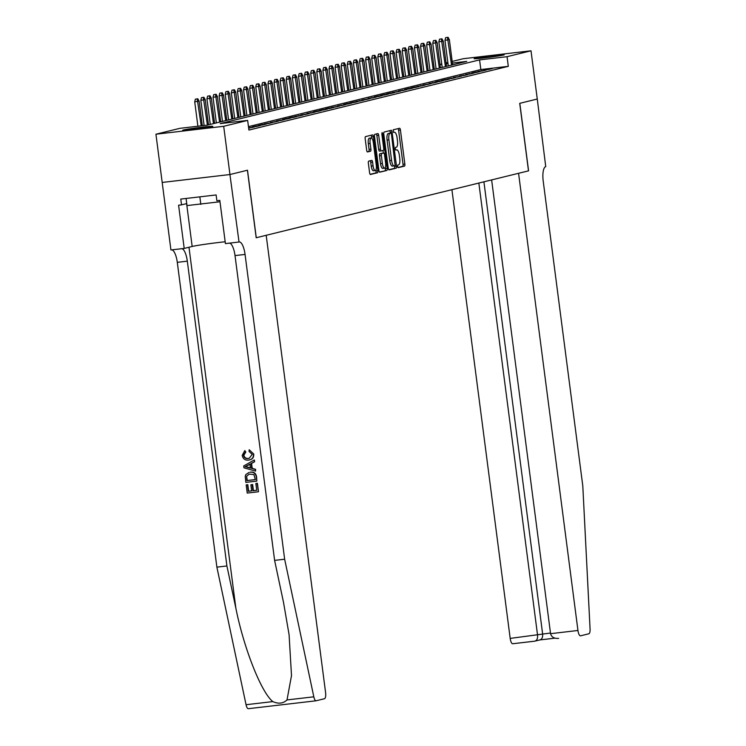 <?xml version="1.0" encoding="UTF-8"?>
<svg xmlns="http://www.w3.org/2000/svg" width="746" height="746" viewBox="0 0 746 746"><rect width="100%" height="100%" fill="white"/><g stroke="black" fill="none" stroke-linecap="round" stroke-linejoin="round"><path stroke-width="1.12" d="M397.543 166.461L398.14 167.682L404.5 166.116A1.912 0.615 83.3 0 0 404.854 164.073L400.425 129.99A1.912 0.615 83.3 0 0 399.604 128.237A1.912 0.615 83.3 0 0 399.586 128.247L393.217 129.813L393.543 132.462L394.382 132.256A6.117 1.958 83.3 0 1 394.466 132.247A6.117 1.958 83.3 0 1 397.086 137.842L397.459 140.686A6.117 1.958 83.3 0 1 396.331 147.214L395.501 147.419L395.259 148.846L395.828 150.077L396.676 149.871A6.117 1.958 83.3 0 1 396.751 149.853A6.117 1.958 83.3 0 1 399.38 155.457L399.744 158.301A6.117 1.958 83.3 0 1 398.616 164.829L397.795 165.034L397.543 166.461M183.46 129.981A15.181 0.578 172.6 0 1 200.124 127.426A15.181 0.578 172.6 0 1 212.806 126.354A15.181 0.578 172.6 0 1 212.032 126.643A15.181 0.578 172.6 0 1 195.368 129.189A15.181 0.578 172.6 0 1 182.686 130.261A15.181 0.578 172.6 0 1 183.46 129.981M474.904 58.374A15.181 0.578 172.6 0 1 491.567 55.829A15.181 0.578 172.6 0 1 504.249 54.756A15.181 0.578 172.6 0 1 503.475 55.045A15.181 0.578 172.6 0 1 486.812 57.591A15.181 0.578 172.6 0 1 474.13 58.664A15.181 0.578 172.6 0 1 474.904 58.374M368.71 161.136A1.912 0.615 83.3 0 0 368.356 163.178L369.596 172.736A1.912 0.615 83.3 0 0 370.417 174.489L377.513 172.746A1.912 0.615 83.3 0 0 377.868 170.703L373.438 136.621A1.912 0.615 83.3 0 0 372.618 134.877A1.912 0.615 83.3 0 0 372.59 134.877L365.521 136.611A1.912 0.615 83.3 0 0 365.167 138.653L366.668 150.207A1.912 0.615 83.3 0 0 367.489 151.951L370.538 151.205A1.912 0.615 83.3 0 0 370.893 149.163L370.147 143.437A5.11 1.641 83.3 0 1 371.163 137.973A5.11 1.641 83.3 0 1 373.354 142.654L376.273 165.09A5.11 1.641 83.3 0 1 375.257 170.564A5.11 1.641 83.3 0 1 373.065 165.873L372.58 162.134A1.912 0.615 83.3 0 0 371.76 160.39L368.71 161.136M537.297 99.022L519.813 103.321L528.578 170.834L518.573 173.296L577.954 630.482A5.837 1.874 83.3 0 0 580.463 635.834A5.837 1.874 83.3 0 0 580.537 635.825L588.864 633.774A5.837 1.874 83.3 0 0 590.067 628.934L582.803 485.972L543.219 181.175A13.624 4.373 -96.7 0 1 545.736 166.619L537.269 99.022L519.72 103.34L528.494 170.862L256.27 237.732L247.504 170.219L229.954 174.527L223.697 126.298L155.933 134.215L179.889 128.331L207.36 125.123L466.754 61.396L452.402 63.074M537.269 99.032L531.003 50.803L507.047 56.687L479.575 59.894L220.182 123.622L247.653 120.414L223.697 126.298M247.653 120.414L248.903 130.065L508.306 66.338L507.047 56.687M388.228 168.158A1.912 0.615 83.3 0 0 389.048 169.911A1.912 0.615 83.3 0 0 389.076 169.911L396.145 168.167A1.912 0.615 83.3 0 0 396.499 166.125L392.07 132.042A1.912 0.615 83.3 0 0 391.249 130.298L384.153 132.033A1.912 0.615 83.3 0 0 383.798 134.075L388.228 168.158M379.444 172.037L386.829 170.461L379.761 172.195A1.912 0.615 83.3 0 1 379.733 172.195L379.761 172.195M376.348 133.954A1.912 0.615 83.3 0 1 376.879 135.539L378.707 135.324A1.912 0.615 83.3 0 0 377.886 133.581A1.912 0.615 83.3 0 0 377.868 133.581L374.837 134.327A1.912 0.615 83.3 0 0 374.483 136.369L378.912 170.452A1.912 0.615 83.3 0 0 379.733 172.195M378.707 135.324L380.507 149.153A1.912 0.615 83.3 0 0 381.327 150.897A1.912 0.615 83.3 0 0 381.355 150.897L383.36 150.403A1.912 0.615 83.3 0 0 383.714 148.361L381.84 133.972L382.111 132.536L382.679 133.767L387.183 168.419A1.912 0.615 83.3 0 1 386.829 170.461M488.611 69.462L492.276 68.557L484.033 69.993L488.611 69.462M482.513 70.963L486.178 70.059L477.934 71.495L482.513 70.963M476.405 72.455L480.07 71.56L475.491 72.092L471.826 72.996L476.405 72.455M470.306 73.957L473.971 73.061L465.728 74.488L470.306 73.957M464.199 75.458L467.863 74.553L459.62 75.989L464.199 75.458M458.1 76.959L461.755 76.055L453.521 77.491L458.1 76.959M451.992 78.461L455.657 77.556L447.413 78.992L451.992 78.461M445.894 79.953L449.549 79.057L444.97 79.589L441.315 80.493L445.894 79.953M439.786 81.454L443.45 80.559L438.872 81.09L435.207 81.985L439.786 81.454M433.687 82.955L437.342 82.051L429.109 83.487L433.687 82.955M427.579 84.457L431.244 83.552L423.001 84.988L427.579 84.457M421.481 85.958L425.136 85.053L416.902 86.489L421.481 85.958M415.373 87.45L419.038 86.555L414.459 87.086L410.794 87.991L415.373 87.45M409.265 88.951L412.93 88.056L408.351 88.588L404.686 89.492L409.265 88.951M403.166 90.453L406.831 89.548L398.588 90.984L403.166 90.453M397.058 91.954L400.723 91.049L392.48 92.485L397.058 91.954M390.96 93.455L394.625 92.551L390.046 93.082L386.381 93.987L390.96 93.455M384.852 94.947L388.517 94.052L383.938 94.583L380.274 95.488L384.852 94.947M378.754 96.448L382.418 95.553L377.84 96.085L374.175 96.989L378.754 96.448M372.646 97.95L376.31 97.045L368.067 98.481L372.646 97.95M366.547 99.451L370.202 98.547L361.969 99.983L366.547 99.451M360.439 100.952L364.104 100.048L355.861 101.484L360.439 100.952M354.341 102.444L357.996 101.549L353.418 102.081L349.762 102.985L354.341 102.444M348.233 103.946L351.898 103.051L347.319 103.582L343.654 104.487L348.233 103.946M342.134 105.447L345.79 104.543L337.556 105.979L342.134 105.447M336.026 106.948L339.691 106.044L331.448 107.48L336.026 106.948M329.928 108.45L333.583 107.545L329.005 108.077L325.349 108.981L329.928 108.45M323.82 109.942L327.485 109.047L322.906 109.578L319.241 110.483L323.82 109.942M317.712 111.443L321.377 110.548L316.798 111.079L313.134 111.984L317.712 111.443M311.614 112.944L315.278 112.04L307.035 113.476L311.614 112.944M305.506 114.446L309.17 113.541L300.927 114.977L305.506 114.446M299.407 115.947L303.072 115.043L294.829 116.479L299.407 115.947M293.299 117.439L296.964 116.544L292.385 117.075L288.721 117.98L293.299 117.439M287.201 118.94L290.865 118.045L286.287 118.577L282.622 119.481L287.201 118.94M281.093 120.442L284.758 119.537L276.514 120.973L281.093 120.442M274.994 121.943L278.65 121.039L270.416 122.475L274.994 121.943M268.886 123.444L272.551 122.54L264.308 123.976L268.886 123.444M262.788 124.936L266.443 124.041L261.865 124.573L258.209 125.477L262.788 124.936M256.68 126.438L260.345 125.542L255.766 126.074L252.101 126.979L256.68 126.438M248.651 128.163L254.237 127.034L248.614 127.827M508.306 66.338L480.834 69.546L248.455 126.634M452.197 61.433L463.238 58.72L531.003 50.803M229.954 174.527L162.19 182.444L155.933 134.215M439.991 64.436L441.744 63.997M446.089 62.934L447.852 62.496M447.992 63.587L446.201 63.792M441.791 64.315L440 64.52M480.834 69.546L479.575 59.894M481.599 70.59L481.655 71.056M475.491 72.092L475.556 72.558M469.393 73.593L469.448 74.059M463.285 75.094L463.341 75.56M451.078 78.088L451.134 78.554M444.97 79.589L445.036 80.055M438.872 81.09L438.928 81.556M432.764 82.592L432.829 83.058M420.558 85.585L420.623 86.051M414.459 87.086L414.515 87.552M408.351 88.588L408.416 89.054M402.253 90.089L402.308 90.555M390.046 93.082L390.102 93.548M383.938 94.583L384.004 95.05M377.84 96.085L377.896 96.551M371.732 97.586L371.788 98.052M359.525 100.579L359.581 101.046M353.418 102.081L353.483 102.547M347.319 103.582L347.375 104.048M341.211 105.083L341.276 105.55M329.005 108.077L329.07 108.543M322.906 109.578L322.962 110.044M316.798 111.079L316.863 111.546M310.7 112.581L310.756 113.047M298.493 115.574L298.549 116.04M292.385 117.075L292.451 117.542M286.287 118.577L286.343 119.043M280.179 120.078L280.235 120.544M267.973 123.071L268.028 123.538M261.865 124.573L261.93 125.039M255.766 126.074L255.822 126.54M249.658 127.575L249.724 128.042M397.87 167.505L402.672 166.33A1.912 0.615 83.3 0 0 403.026 164.288L398.597 130.205A1.912 0.615 83.3 0 0 398.066 128.62M390.354 133.18L390.242 132.256A1.912 0.615 83.3 0 0 389.71 130.671M388.759 169.752L394.317 168.382A1.912 0.615 83.3 0 0 394.662 166.339L394.597 165.817M395.138 165.677L391.501 134.336L390.932 133.105L390.046 133.329A6.117 1.958 83.3 0 0 388.908 139.856L391.566 160.306A6.117 1.958 83.3 0 0 394.196 165.91A6.117 1.958 83.3 0 0 394.27 165.892L395.138 165.677M389.114 133.32L390.913 133.114M394.112 165.91L392.443 166.106A6.117 1.958 83.3 0 1 392.359 166.125A6.117 1.958 83.3 0 1 389.738 160.521L387.081 140.071A6.117 1.958 83.3 0 1 388.209 133.543L389.076 133.329M376.879 135.539L378.679 149.368A1.912 0.615 83.3 0 0 379.5 151.112A1.912 0.615 83.3 0 0 379.518 151.112L381.299 150.906M382.996 150.496L383.332 153.098M385.216 167.589L385.346 168.633L387.183 168.419M382.372 163.495A5.11 1.641 83.3 0 0 384.563 168.176A5.11 1.641 83.3 0 0 385.57 162.703L384.544 154.804A1.912 0.615 83.3 0 0 383.724 153.051A1.912 0.615 83.3 0 0 383.705 153.051L381.691 153.545A1.912 0.615 83.3 0 0 381.346 155.588L382.372 163.495L380.535 163.71A5.11 1.641 83.3 0 0 382.735 168.391L384.563 168.176M380.535 163.71L379.509 155.802A1.912 0.615 83.3 0 1 379.863 153.76L381.868 153.266M384.992 170.675A1.912 0.615 83.3 0 0 385.346 168.633M375.257 170.564L373.429 170.778A5.11 1.641 83.3 0 1 371.238 166.088L370.743 162.348A1.912 0.615 83.3 0 0 370.221 160.763M371.163 137.973L369.326 138.178A5.11 1.641 83.3 0 0 368.319 143.652L370.147 143.437M367.2 151.792L368.71 151.419A1.912 0.615 83.3 0 0 369.065 149.377L368.319 143.652M371.788 138.243L371.611 136.835A1.912 0.615 83.3 0 0 371.079 135.25M370.128 174.322L375.676 172.96A1.912 0.615 83.3 0 0 376.031 170.918L375.909 169.967M448.066 37.3L445.623 37.664L448.066 37.3L449.362 39.659L444.97 40.321L448.299 65.928M447.451 37.449L451.544 65.135M449.362 39.659L452.635 64.865M444.97 40.321L445.623 37.664M186.071 198.455L186.994 205.579L219.986 201.756M199.844 196.851L200.823 204.395M451.908 189.671L510.189 638.399L550.483 633.037M478.848 183.059L537.568 635.2C537.791 638.707 536.812 640.693 534.658 641.178L540.151 639.872M491.633 179.917L550.567 633.68L577.954 630.482M534.658 641.178L512.772 643.733A5.837 1.874 -96.7 0 1 512.698 643.751A5.837 1.874 -96.7 0 1 510.189 638.399M483.912 181.81L542.631 633.96C542.855 637.457 541.885 639.453 539.722 639.937M558.651 638.38C554.185 638.669 551.49 637.103 550.567 633.68M257.128 483.333L258.498 491.726L257.398 483.268A25.355 0.96 -7.4 0 0 256.223 483.389L257.398 483.268M256.736 490.262A25.355 0.96 -7.4 0 0 253.426 490.635L252.642 484.546A25.355 0.96 -7.4 0 0 251.365 484.695L252.642 484.546M251.663 490.84A25.355 0.96 -7.4 0 0 248.651 491.204L247.812 484.676A25.355 0.96 -7.4 0 0 246.45 484.844L247.812 484.676M256.838 481.105L256.577 476.89C255.981 473.318 253.976 471.733 250.535 472.134L250.05 472.255C253.565 471.836 255.645 473.402 256.298 476.964L256.838 481.105L245.854 482.392L245.229 476.368L245.798 474.596L249.024 472.442M253.733 453.997L249.192 449.763L253.733 453.997C253.966 457.578 252.372 459.564 248.94 459.974M245.359 452.169L243.476 455.34C244.129 457.802 245.714 458.846 248.231 458.464L248.716 458.342C246.171 458.743 244.548 457.708 243.83 455.256L245.816 452.057L244.819 450.575L245.816 452.057M316.006 700.792L248.399 708.691A5.837 1.874 -96.7 0 1 248.325 708.7A5.837 1.874 -96.7 0 1 246.049 704.718L216.881 567.137L226.905 565.962L235.848 608.149C243.914 648.535 261.38 692.652 272.84 701.594C278.435 704.103 283.163 703.543 287.014 699.935L291.5 675.615L289.094 634.781L283.555 602.582L274.612 560.386L235.027 255.598A13.624 4.373 83.3 0 0 229.572 243.121M255.542 471.118L255.589 469.318L252.223 468.348L251.579 463.415L254.61 461.746L254.386 460.012L254.33 461.811L251.122 463.527L251.766 468.46L255.319 469.383L255.542 471.118L243.951 467.807L243.718 465.961L254.106 460.086M266.191 235.298L325.573 692.484A5.837 1.874 83.3 0 1 324.491 698.722L316.155 700.774A5.837 1.874 83.3 0 1 316.09 700.783A5.837 1.874 83.3 0 1 313.814 696.811L284.646 559.22L245.061 254.423A13.624 4.373 83.3 0 0 239.205 241.937A13.624 4.373 83.3 0 0 239.028 241.974L229.927 174.536L247.411 170.237L256.186 237.76L266.191 235.298M238.692 242.049L225.413 243.606L219.809 200.394L216.872 200.739L216.126 194.948L180.774 199.079L181.53 204.861L178.592 205.206L184.206 248.418L170.927 249.966L162.19 182.444M162.162 182.453L229.927 174.536M274.612 560.386L284.646 559.22M216.881 567.137L177.296 262.34A13.624 4.373 83.3 0 0 171.832 249.863M181.856 248.688A13.624 4.373 83.3 0 1 187.321 261.165L226.905 565.962M184.206 248.418L192.17 246.46A21.904 0.83 172.6 0 1 225.18 241.76M181.53 204.861L186.742 203.583M248.231 458.464L249.22 458.286L252.223 454.361L249.043 451.433L249.192 449.763M253.472 454.062C253.631 457.652 251.962 459.657 248.446 460.095C245.061 460.413 242.982 458.846 242.198 455.405L244.819 450.575M249.835 459.816L248.446 460.095M247.234 467.285L250.432 468.115L249.919 464.171L245.108 466.735L247.691 467.173L245.462 466.642L250.404 464.049M250.917 468.003L247.691 467.173M255.356 479.622L253.92 474.596L249.192 474.083L246.581 476.321L246.907 480.611L255.356 479.622M250.05 472.255L250.535 472.134M255.356 479.575A25.355 0.96 -7.4 0 0 247.271 480.517L246.581 476.321M252.148 484.667L252.941 490.747L256.745 490.308L255.859 483.483M252.941 490.747L253.426 490.635M247.448 484.76L248.297 491.297L251.672 490.896L250.88 484.816M258.228 491.791L247.234 493.078L246.18 484.909M441.958 38.801L439.515 39.165L441.958 38.801L443.264 41.161L438.862 41.813L442.191 67.429M441.352 38.951L445.437 66.636M443.264 41.161L446.537 66.366M438.862 41.813L439.515 39.165M435.86 40.303L433.417 40.666L435.86 40.303L437.156 42.662L432.764 43.315L436.093 68.93M435.244 40.452L439.329 68.128M437.156 42.662L440.429 67.858M432.764 43.315L433.417 40.666M429.752 41.795L427.309 42.158L429.752 41.795L431.057 44.163L426.656 44.816L429.985 70.432M429.146 41.944L433.23 69.63M431.057 44.163L434.331 69.359M426.656 44.816L427.309 42.158M423.653 43.296L421.21 43.66L423.653 43.296L424.95 45.665L420.558 46.317L423.887 71.924M423.038 43.445L427.122 71.131M424.95 45.665L428.223 70.861M420.558 46.317L421.21 43.66M417.546 44.797L415.102 45.161L417.546 44.797L418.851 47.157L414.45 47.819L417.779 73.425M416.939 44.947L421.024 72.632M418.851 47.157L422.124 72.362M414.45 47.819L415.102 45.161M411.438 46.299L409.004 46.662L411.438 46.299L412.743 48.658L408.351 49.311L411.68 74.926M410.832 46.448L414.916 74.134M412.743 48.658L416.016 73.863M408.351 49.311L409.004 46.662M405.339 47.8L402.896 48.164L405.339 47.8L406.645 50.159L402.243 50.812L405.572 76.428M404.733 47.949L408.817 75.626M406.645 50.159L409.918 75.355M402.243 50.812L402.896 48.164M399.231 49.292L396.797 49.656L399.231 49.292L400.537 51.66L396.145 52.313L399.464 77.929M398.625 49.441L402.709 77.127M400.537 51.66L403.81 76.857M396.145 52.313L396.797 49.656M393.133 50.793L390.69 51.157L393.133 50.793L394.438 53.162L390.037 53.815L393.366 79.421M392.517 50.942L396.611 78.628M394.438 53.162L397.711 78.358M390.037 53.815L390.69 51.157M387.025 52.295L384.591 52.658L387.025 52.295L388.33 54.654L383.938 55.316L387.258 80.922M386.419 52.444L390.503 80.13M388.33 54.654L391.603 79.859M383.938 55.316L384.591 52.658M380.926 53.796L378.483 54.16L380.926 53.796L382.232 56.155L377.83 56.808L381.159 82.424M380.311 53.945L384.404 81.631M382.232 56.155L385.505 81.361M377.83 56.808L378.483 54.16M374.818 55.297L372.375 55.661L374.818 55.297L376.124 57.656L371.732 58.309L375.051 83.925M374.212 55.446L378.297 83.123M376.124 57.656L379.397 82.853M371.732 58.309L372.375 55.661M368.72 56.789L366.277 57.153L368.72 56.789L370.016 59.158L365.624 59.811L368.953 85.426M368.104 56.938L372.198 84.624M370.016 59.158L373.289 84.354M365.624 59.811L366.277 57.153M362.612 58.291L360.169 58.654L362.612 58.291L363.917 60.659L359.525 61.312L362.845 86.918M362.006 58.44L366.09 86.126M363.917 60.659L367.191 85.855M359.525 61.312L360.169 58.654M356.513 59.792L354.07 60.156L356.513 59.792L357.81 62.151L353.418 62.813L356.747 88.42M355.898 59.941L359.992 87.627M357.81 62.151L361.083 87.357M353.418 62.813L354.07 60.156M350.406 61.293L347.962 61.657L350.406 61.293L351.711 63.652L347.31 64.305L350.639 89.921M349.799 61.442L353.884 89.128M351.711 63.652L354.984 88.858M347.31 64.305L347.962 61.657M344.307 62.795L341.864 63.158L344.307 62.795L345.603 65.154L341.211 65.807L344.54 91.422M343.692 62.944L347.776 90.62M345.603 65.154L348.876 90.35M341.211 65.807L341.864 63.158M338.199 64.287L335.756 64.65L338.199 64.287L339.505 66.655L335.103 67.308L338.432 92.924M337.593 64.436L341.677 92.122M339.505 66.655L342.778 91.851M335.103 67.308L335.756 64.65M332.101 65.788L329.657 66.152L332.101 65.788L333.397 68.156L329.005 68.809L332.334 94.416M331.485 65.937L335.569 93.623M333.397 68.156L336.67 93.353M329.005 68.809L329.657 66.152M325.993 67.289L323.55 67.653L325.993 67.289L327.298 69.648L322.897 70.311L326.226 95.917M325.387 67.438L329.471 95.124M327.298 69.648L330.571 94.854M322.897 70.311L323.55 67.653M319.885 68.791L317.451 69.154L319.885 68.791L321.19 71.15L316.798 71.802L320.127 97.418M319.279 68.94L323.363 96.626M321.19 71.15L324.463 96.355M316.798 71.802L317.451 69.154M313.786 70.292L311.343 70.656L313.786 70.292L315.092 72.651L310.69 73.304L314.019 98.92M313.18 70.441L317.264 98.118M315.092 72.651L318.365 97.847M310.69 73.304L311.343 70.656M307.678 71.784L305.245 72.148L307.678 71.784L308.984 74.152L304.592 74.805L307.911 100.421M307.072 71.942L311.157 99.619M308.984 74.152L312.257 99.349M304.592 74.805L305.245 72.148M301.58 73.285L299.137 73.649L301.58 73.285L302.885 75.654L298.484 76.306L301.813 101.913M300.964 73.434L305.058 101.12M302.885 75.654L306.158 100.85M298.484 76.306L299.137 73.649M295.472 74.787L293.038 75.15L295.472 74.787L296.777 77.146L292.385 77.808L295.705 103.414M294.866 74.936L298.95 102.622M296.777 77.146L300.051 102.351M292.385 77.808L293.038 75.15M289.373 76.288L286.93 76.651L289.373 76.288L290.67 78.647L286.277 79.3L289.607 104.916M288.758 76.437L292.852 104.123M290.67 78.647L293.943 103.853M286.277 79.3L286.93 76.651M283.266 77.789L280.822 78.153L283.266 77.789L284.571 80.148L280.179 80.801L283.499 106.417M282.659 77.938L286.744 105.615M284.571 80.148L287.844 105.354M280.179 80.801L280.822 78.153M277.167 79.281L274.724 79.645L277.167 79.281L278.463 81.65L274.071 82.302L277.4 107.918M276.552 79.44L280.645 107.116M278.463 81.65L281.736 106.846M274.071 82.302L274.724 79.645M271.059 80.782L268.616 81.146L271.059 80.782L272.365 83.151L267.973 83.804L271.292 109.41M270.453 80.932L274.537 108.618M272.365 83.151L275.638 108.347M267.973 83.804L268.616 81.146M264.961 82.284L262.517 82.647L264.961 82.284L266.257 84.643L261.865 85.305L265.194 110.912M264.345 82.433L268.439 110.119M266.257 84.643L269.53 109.849M261.865 85.305L262.517 82.647M258.853 83.785L256.41 84.149L258.853 83.785L260.158 86.144L255.757 86.797L259.086 112.413M258.247 83.934L262.331 111.62M260.158 86.144L263.431 111.35M255.757 86.797L256.41 84.149M252.754 85.286L250.311 85.65L252.754 85.286L254.05 87.646L249.658 88.298L252.987 113.914M252.139 85.436L256.223 113.112M254.05 87.646L257.323 112.851M249.658 88.298L250.311 85.65M246.646 86.778L244.203 87.142L246.646 86.778L247.952 89.147L243.55 89.8L246.879 115.416M246.04 86.937L250.124 114.614M247.952 89.147L251.225 114.343M243.55 89.8L244.203 87.142M240.548 88.28L238.105 88.643L240.548 88.28L241.844 90.648L237.452 91.301L240.781 116.908M239.932 88.429L244.017 116.115M241.844 90.648L245.117 115.844M237.452 91.301L238.105 88.643M234.44 89.781L231.997 90.145L234.44 89.781L235.745 92.14L231.344 92.802L234.673 118.409M233.834 89.93L237.918 117.616M235.745 92.14L239.018 117.346M231.344 92.802L231.997 90.145M228.332 91.282L225.898 91.646L228.332 91.282L229.637 93.642L225.245 94.294L228.574 119.91M227.726 91.432L231.81 119.118M229.637 93.642L232.911 118.847M225.245 94.294L225.898 91.646M222.233 92.784L219.79 93.147L222.233 92.784L223.539 95.143L219.137 95.796L222.467 121.411M221.618 92.933L225.712 120.61M223.539 95.143L226.812 120.348M219.137 95.796L219.79 93.147M216.126 94.276L213.692 94.639L216.126 94.276L217.431 96.644L213.039 97.297L216.359 122.913M215.519 94.434L219.604 122.111M217.431 96.644L220.704 121.84M213.039 97.297L213.692 94.639M210.027 95.777L207.584 96.141L210.027 95.777L211.332 98.146L206.931 98.798L210.26 124.414M209.412 95.926L213.505 123.612M211.332 98.146L214.606 123.342M206.931 98.798L207.584 96.141M203.919 97.278L201.476 97.642L203.919 97.278L205.225 99.638L200.833 100.3L204.106 125.505M203.313 97.428L207.397 125.114M205.225 99.638L208.498 124.843M200.833 100.3L201.476 97.642M197.821 98.78L195.377 99.143L197.821 98.78L199.117 101.139L194.725 101.792L197.895 126.223M197.205 98.929L201.196 125.841M199.117 101.139L202.315 125.71M194.725 101.792L195.377 99.143M398.597 130.205L400.425 129.99M403.026 164.288L404.854 164.073M402.672 166.33L404.5 166.116M390.242 132.256L392.07 132.042M394.662 166.339L396.499 166.125M394.317 168.382L396.145 168.167M388.209 133.543L390.046 133.329M387.081 140.071L388.908 139.856M389.738 160.521L391.566 160.306M378.679 149.368L380.507 149.153M381.831 133.87L382.679 133.767M379.863 153.76L381.691 153.545M379.509 155.802L381.346 155.588M370.743 162.348L372.58 162.134M371.238 166.088L373.065 165.873M369.065 149.377L370.893 149.163M368.71 151.419L370.538 151.205M371.611 136.835L373.438 136.621M376.031 170.918L377.868 170.703M375.676 172.96L377.513 172.746M540.011 639.909L554.94 638.166L540.048 639.9M235.848 608.149L188.98 247.243M235.027 255.598L245.061 254.423M187.321 261.165L177.296 262.34M246.049 704.718L272.84 701.594M287.014 699.935L313.814 696.811M186.612 203.611L192.17 246.46M389.095 133.32L390.932 133.105M392.359 166.125L394.196 165.91M379.5 151.112L381.327 150.897M534.798 641.168L512.698 643.751M248.325 708.7L316.09 700.783"/></g></svg>
